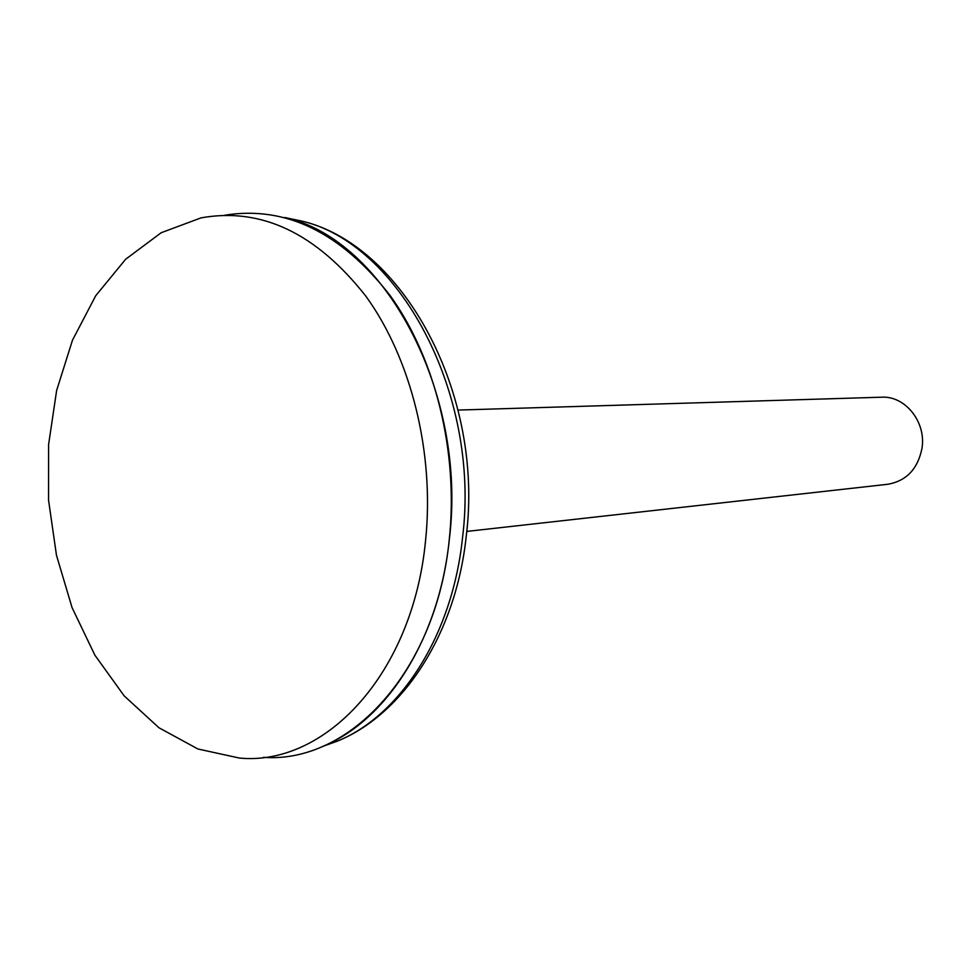 <?xml version="1.0" encoding="UTF-8"?>
<svg xmlns="http://www.w3.org/2000/svg" width="971" height="971" viewBox="0 0 971 971"><rect width="100%" height="100%" fill="white"/><g stroke="black" fill="none" stroke-linecap="round" stroke-linejoin="round"><path stroke-width="1.46" d="M322.263 746.578L337.495 741.104L323.003 746.262C386.701 720.276 439.183 639.003 449.342 539.269C467.585 392.333 384.043 239.157 285.438 217.722L300.512 220.793L284.649 217.516M263.42 757.344C349.414 763.789 436.404 671.398 449.294 539.281C458.579 452.146 435.251 358.056 390.075 295.475C340.627 232.263 285.559 205.5 224.896 215.186M425.541 540.786C434.741 453.214 411.158 358.627 365.849 296.167C316.218 233.125 261.272 207.029 201.009 217.88L161.186 232.724L125.635 259.257L95.728 295.73L72.485 340.178L56.634 390.488L48.599 444.536L48.55 500.162L56.464 555.23L72.06 607.603L94.879 655.17L124.167 695.867L158.941 727.752L197.89 748.981L239.4 758.06C325.188 766.35 412.772 674.008 425.541 540.786M466.735 531.428L887.846 484.262C906.477 480.936 917.862 468.92 922.001 448.214C926.334 422.009 905.178 395.683 881.668 397.2L458.106 410.078M462.584 537.218C480.669 392.709 398.171 242.046 300.512 220.793C402.455 243.49 484.347 393.255 466.25 536.065C456.079 633.323 403.511 714.219 337.495 741.104C400.586 715.36 452.498 635.301 462.584 537.218"/></g></svg>
